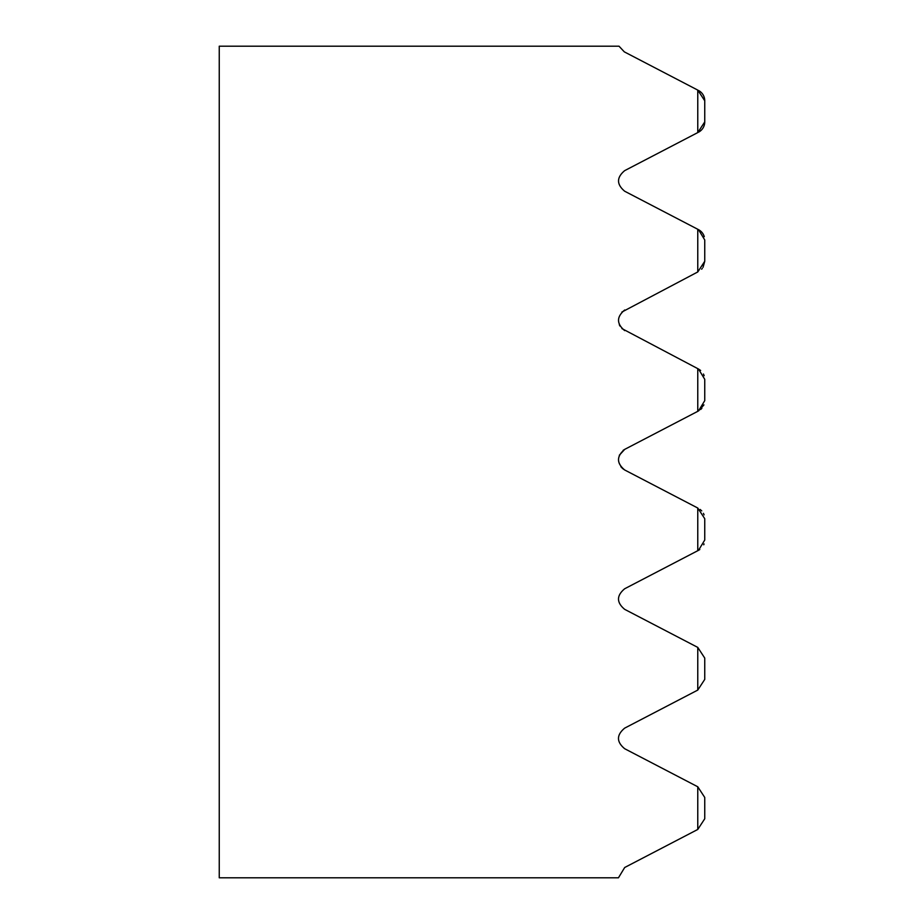 <?xml version="1.0" encoding="UTF-8"?>
<svg xmlns="http://www.w3.org/2000/svg" width="924" height="924" viewBox="0 0 924 924"><rect width="100%" height="100%" fill="white"/><g stroke="black" fill="none" stroke-linecap="round" stroke-linejoin="round"><path stroke-width="1.39" d="M704.746 256.422L704.746 261.284L703.049 267.313L704.746 261.284L703.049 267.313L704.746 261.284L704.746 239.951L698.486 229.649L624.693 191.233C616.493 184.361 616.493 177.5 624.693 170.628L697.77 132.582L697.77 90.102L624.312 51.859L619.022 46.2L219.254 46.2L219.254 877.8L618.445 877.8L624.693 867.497L697.77 829.452L697.77 786.774L624.693 748.729C616.424 741.88 616.424 735.007 624.693 728.124L697.77 690.078L697.77 647.401L624.693 609.355C616.447 602.494 616.447 595.634 624.693 588.75L697.77 550.704L697.77 508.027L704.746 518.699L704.746 540.032L704.746 518.699L704.746 540.032L698.486 550.334L699.803 549.537L698.532 550.311M702.252 268.468L701.628 269.196L702.252 268.468M621.898 328.574L698.486 369.023L704.746 379.325L704.746 400.658L704.746 379.325L704.746 400.658L698.486 410.961L703.938 404.897L697.77 411.33L697.77 368.653M619.958 326.045L619.299 324.682M621.875 312.058L697.77 271.956L697.77 229.279M697.77 508.027L624.693 469.981C616.458 463.201 616.458 456.329 624.693 449.376C616.47 456.248 616.47 463.12 624.693 469.981C616.458 463.201 616.458 456.329 624.693 449.376L697.77 411.33M700.138 509.436L701.732 510.891L700.138 509.436M703.441 513.351L704.088 514.853L703.441 513.351M700.635 370.466L698.486 369.023M703.464 374.024L704.157 375.687L703.464 374.024M704.065 543.959L703.73 544.79L704.065 543.959M624.693 310.002C616.481 316.874 616.481 323.747 624.693 330.607M697.77 271.956L704.746 261.284M697.77 550.704L698.486 550.334M697.77 690.078L704.746 679.406L704.746 658.073L697.77 647.401M697.77 829.452L704.746 818.779L704.746 797.447L697.77 786.774M623.146 450.346L624.693 449.376L619.311 455.255M622.222 468.249L624.693 469.981L620.893 466.805M700.715 409.447L701.87 408.293M697.77 132.582L704.746 121.91L704.746 100.774L697.77 90.102M698.486 132.213A11.619 11.619 0 0 0 704.746 121.91L704.746 100.774A11.619 11.619 0 0 0 698.486 90.471M704.273 236.683L704.273 236.683A11.619 11.619 0 0 0 698.486 229.649"/></g></svg>
